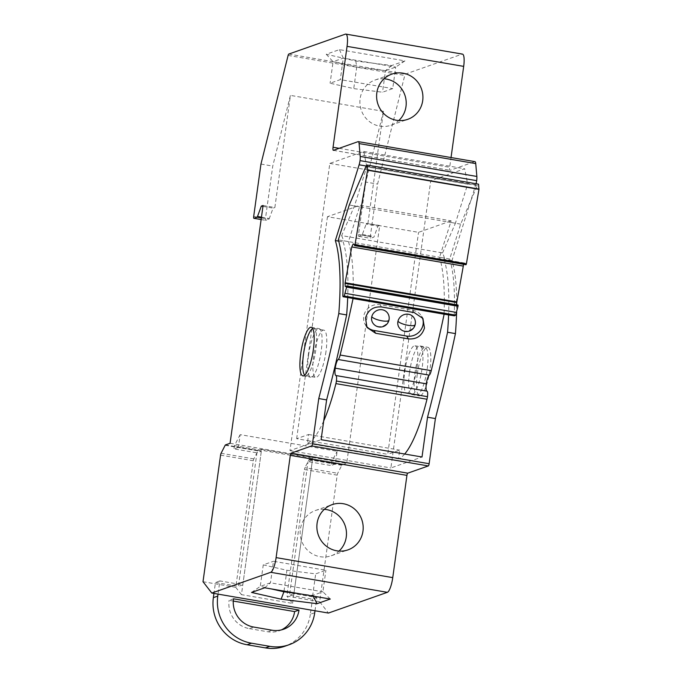 <?xml version="1.0" encoding="UTF-8"?>
<svg xmlns="http://www.w3.org/2000/svg" width="682" height="682" viewBox="0 0 682 682"><rect width="100%" height="100%" fill="white"/><g stroke="black" fill="none" stroke-linecap="round" stroke-linejoin="round"><path stroke-width="0.51" stroke-dasharray="3.41 2.56" d="M476.062 183.748A6.897 1.654 99.7 0 1 475.755 184.813L451.961 260.584A128.753 30.895 99.7 0 1 456.701 300.788M456.71 304.828A128.753 30.895 99.7 0 1 456.573 313.14M319.636 601.72L286.875 596.094L304.436 469.523L337.198 475.149L319.636 601.72L328.434 613.058M337.198 475.149A2.089 0.503 99.7 0 1 337.709 473.308L341.801 465.294A2.063 0.494 99.7 0 1 342.1 464.928L346.703 463.308L379.704 225.503L377.947 226.126L374.145 236.501A2.072 0.494 99.7 0 1 373.685 237.217L370.565 238.316A2.055 0.494 99.7 0 1 370.497 238.325A2.055 0.494 99.7 0 1 370.317 236.492L377.589 184.089L404.75 75.438A2.055 0.494 99.7 0 1 405.389 74.099L462.038 54.159A13.7 3.291 99.7 0 1 462.481 54.117M358.084 141.651L474.723 161.668L450.094 170.338A3.427 0.818 99.7 0 1 449.984 170.347A3.427 0.818 99.7 0 1 449.685 167.286L451.032 157.542M417.341 373.821A24.654 5.916 99.7 0 1 427.844 347.291A24.654 5.916 99.7 0 1 430.01 369.363A24.654 5.916 99.7 0 1 419.507 395.892A24.654 5.916 99.7 0 1 417.341 373.821M338.69 241.147L343.191 241.922L343.549 240.772L444.459 258.086L444.101 259.237L451.961 260.584M444.459 258.086A130.143 31.227 99.7 0 0 442.55 252.92L341.648 235.605L354.495 205.913L366.763 166.843L467.673 184.166L464.681 168.761L430.734 180.713L390.88 467.954L422.013 457M354.495 205.913L455.406 223.227L467.673 184.166M343.191 241.922A128.753 30.895 99.7 0 1 347.701 297.523M203.006 581.703L235.767 587.33L253.329 460.751A2.089 0.503 99.7 0 1 253.832 458.918L257.924 450.896A2.063 0.494 99.7 0 1 258.231 450.538L261.607 449.344L241.445 594.644L292.552 603.417L286.875 596.094M230.073 443.291L346.703 463.308M263.073 205.487L274.863 207.516L290.421 95.386L272.749 166.093L265.477 218.496A2.055 0.494 99.7 0 0 265.656 220.337A2.055 0.494 99.7 0 0 265.724 220.329L268.844 219.229A2.072 0.494 99.7 0 0 269.305 218.504L273.107 208.129L274.863 207.516M379.704 225.503L367.913 223.483L383.472 111.354L290.421 95.386M262.945 206.39L273.107 208.129M260.95 164.072L272.749 166.093M383.472 111.354L365.791 182.068L377.589 184.089M404.955 60.877L391.758 65.515L355.799 61.022L326.235 54.27L339.431 49.624L404.955 60.877L395.705 67.092L385.509 70.689L356.737 67.092L333.089 61.687L343.285 58.098L395.705 67.092L392.721 88.617L382.517 92.215L353.745 88.617L330.097 83.213L340.301 79.624L392.721 88.617M308.571 355.152A24.654 5.916 99.7 0 1 319.074 328.622A24.654 5.916 99.7 0 1 321.239 350.693A24.654 5.916 99.7 0 1 310.736 377.223A24.654 5.916 99.7 0 1 308.571 355.152M444.101 259.237A128.753 30.895 99.7 0 1 448.603 314.845M304.436 469.523A2.089 0.503 99.7 0 1 304.948 467.682L337.709 473.308M261.607 449.344L312.714 458.116L309.338 459.301A2.063 0.494 99.7 0 0 309.04 459.668L304.948 467.682M367.913 223.483L366.149 224.097L377.947 226.126M365.791 182.068L358.519 234.463A2.055 0.494 99.7 0 0 358.706 236.304A2.055 0.494 99.7 0 0 358.775 236.296L361.895 235.196A2.072 0.494 99.7 0 0 362.347 234.472L366.149 224.097M409.481 372.466A24.654 5.916 99.7 0 1 419.984 345.945A24.654 5.916 99.7 0 1 422.149 368.007A24.654 5.916 99.7 0 1 411.647 394.537A24.654 5.916 99.7 0 1 409.481 372.466M442.55 252.92L455.406 223.227M341.648 235.605A130.143 31.227 99.7 0 1 343.549 240.772M366.763 166.843L363.779 151.447L329.832 163.399L289.969 450.64L321.103 439.677M363.779 151.447L464.681 168.761M289.969 450.64L390.88 467.954M324.325 509.326A23.972 23.06 70.6 0 0 315.357 510.528A23.972 23.06 70.6 0 0 300.387 529.206A23.972 23.06 70.6 0 0 331.273 555.753A23.972 23.06 70.6 0 0 339.022 551.073M251.556 592.436L260.277 586.392L270.481 582.803L322.901 591.806L312.697 595.395L299.287 593.715M264.752 587.79L270.481 582.803L273.465 561.277L325.885 570.271L315.681 573.869L286.909 570.271L263.261 564.867L273.465 561.277M271.3 588.916L260.277 586.392L263.261 564.867M313.064 596.077L312.697 595.395L315.681 573.869M330.276 599.035L322.901 591.806L325.885 570.271M312.714 458.116L292.552 603.417M235.767 587.33L241.445 594.644M355.799 61.022L356.737 67.092L353.745 88.617M391.758 65.515L385.509 70.689L382.517 92.215M326.235 54.27L333.089 61.687L330.097 83.213M339.431 49.624L343.285 58.098L340.301 79.624M384.068 78.797A23.972 23.06 70.6 0 0 375.1 80.007A23.972 23.06 70.6 0 0 360.122 98.677A23.972 23.06 70.6 0 0 391.016 125.224A23.972 23.06 70.6 0 0 398.765 120.552M329.832 163.399L430.734 180.713M284.019 591.098L286.909 570.271M454.476 315.817L454.246 315.093C455.107 290.626 453.598 271.922 449.702 258.981L460.648 224.131L477.34 185.572L478.517 184.166M466.394 263.832C466.036 265.017 465.874 265.017 465.9 263.823L464.527 263.022L463.615 264.335M456.326 304.76L457.588 305.962C457.946 304.777 458.108 304.777 458.082 305.971M449.702 258.981L439.549 257.242L451.152 220.857L360.07 205.231L327.462 216.706L418.543 232.34L451.152 220.857M460.648 224.131L450.495 222.383M454.246 315.093L444.093 313.353L444.323 314.078L444.093 313.353C444.954 288.887 443.436 270.183 439.549 257.242M323.711 420.896A91.081 21.858 99.7 0 1 307.403 443.232L308.622 434.494L296.661 438.697L387.734 454.331L418.543 232.34M296.661 438.697L327.462 216.706M353.242 298.452L353.012 297.719C353.873 273.252 352.355 254.548 348.468 241.616L360.07 205.231M325.979 351.597A23.972 5.754 99.7 0 1 315.766 377.393A23.972 5.754 99.7 0 1 313.66 355.936A23.972 5.754 99.7 0 1 323.873 330.139A23.972 5.754 99.7 0 1 325.979 351.597M404.682 454.024A91.081 21.858 99.7 0 1 398.484 458.867L399.695 450.12L387.734 454.331M404.741 371.562A23.972 5.754 99.7 0 1 414.954 345.774A23.972 5.754 99.7 0 1 417.06 367.231A23.972 5.754 99.7 0 1 406.847 393.02A23.972 5.754 99.7 0 1 404.741 371.562M308.622 434.494L399.695 450.12M307.403 443.232L398.484 458.867M312.706 328.571A23.972 5.754 99.7 0 1 313.72 328.4A23.972 5.754 99.7 0 1 315.817 349.857A23.972 5.754 99.7 0 1 305.613 375.646A23.972 5.754 99.7 0 1 304.709 375.143M414.903 373.31A23.972 5.754 99.7 0 1 425.108 347.513A23.972 5.754 99.7 0 1 427.213 368.971A23.972 5.754 99.7 0 1 417 394.767A23.972 5.754 99.7 0 1 414.903 373.31M366.251 326.022A13.7 12.822 148.6 0 1 365.322 324.7A13.7 12.822 148.6 0 1 363.915 315.331A13.7 12.822 -31.4 0 1 380.113 304.709L412.874 310.327A13.7 12.822 -31.4 0 1 421.476 316.073A13.7 12.822 -31.4 0 1 422.124 317.292M348.468 241.616L338.306 239.868M359.414 206.757L349.252 205.009M457.588 305.962L346.192 286.841M465.934 263.627L354.538 244.514M315.016 610.757L316.84 597.56L293.908 593.621L312.441 460.06L335.373 463.99L337.138 451.288L240.166 434.647L238.402 447.349L261.334 451.288L256.935 452.831L238.402 586.401L215.469 582.462L213.952 593.417M238.402 447.349L234.003 448.901L256.935 452.831M335.373 463.99L330.983 465.542L331.435 462.251L337.138 451.288M312.441 460.06L308.051 461.603L330.983 465.542M293.908 593.621L289.518 595.173L308.051 461.603M316.84 597.56L312.45 599.103L289.518 595.173M314.734 612.734L310.344 614.286L312.45 599.103M310.344 614.286A41.091 39.539 -109.4 0 1 284.667 646.297M261.334 451.288L242.801 584.849L219.868 580.911L218.035 594.116M219.868 580.911L215.469 582.462M242.801 584.849L238.402 586.401M233.278 601.064L229.092 600.339L233.483 598.796M253.713 627.056L249.322 628.608A24.654 23.725 -109.4 0 1 229.092 600.339M249.322 628.608L267.668 631.754A24.654 23.725 -109.4 0 0 279.211 630.79A24.654 23.725 -109.4 0 0 281.368 629.904M240.166 434.647L234.463 445.61L234.003 448.901M234.463 445.61L331.435 462.251M372.687 322.774A8.9 8.329 148.6 0 0 381.545 326.456A8.9 8.329 148.6 0 0 388.808 319.602A8.9 8.329 148.6 0 0 387.896 313.507M398.902 327.266A8.9 8.329 148.6 0 0 407.751 330.958A8.9 8.329 148.6 0 0 415.023 324.095A8.9 8.329 148.6 0 0 414.11 318.008M366.157 166.007L475.755 184.813M220.567 455.133L253.329 460.751M221.07 453.291L253.832 458.918M225.162 445.278L257.924 450.896M225.461 444.911L258.231 450.538M261.453 217.157L269.305 218.504M261.342 217.942L268.844 219.229M261.121 219.536L265.724 220.329M253.687 216.475L265.477 218.496M288.111 55.421L404.75 75.438M288.75 54.083L405.389 74.099M345.399 34.143L462.038 54.159M339.159 148.318L449.685 167.286M333.464 150.321L450.094 170.338M309.04 459.668L341.801 465.294M309.338 459.301L342.1 464.928M362.347 234.472L374.145 236.501M361.895 235.196L373.685 237.217M358.775 236.296L370.565 238.316M358.519 234.463L370.317 236.492M381.485 306.968L380.113 304.709M414.255 312.595L412.874 310.327M353.012 297.719L342.85 295.979M456.65 305.553L346.243 286.602M464.57 263.039L353.182 243.926M465.9 263.823L354.504 244.71M477.34 185.572L365.944 166.451M272.058 630.211L267.668 631.754M388.808 319.602A8.9 2.293 -166.5 0 1 388.953 320.216M415.023 324.095A8.9 2.293 -166.5 0 1 415.159 324.717M261.121 219.553L265.656 220.337M333.353 150.33L449.984 170.347M311.214 327.275L319.074 328.622M302.876 375.876L310.736 377.223M358.706 236.304L370.497 238.325M419.984 345.945L427.844 347.291M411.647 394.537L419.507 395.892M331.273 555.753L347.982 549.871M315.357 510.528L332.066 504.654M391.016 125.224L407.725 119.341M375.1 80.007L391.809 74.125M313.72 328.4L323.873 330.139M305.613 375.646L315.766 377.393M414.954 345.774L425.108 347.513M406.847 393.02L417 394.767M422.925 318.451L421.476 316.073M365.322 324.7L367.01 327.471M464.527 263.022L353.131 243.909M283.61 629.247L279.211 630.79"/><path stroke-width="1.02" d="M359.124 164.797L335.331 240.567A128.753 30.895 99.7 0 1 338.792 313.584A520.758 124.959 99.7 0 1 318.758 398.552L312.492 443.709A2.055 0.494 99.7 0 1 311.683 445.917L291.103 453.163A2.055 0.494 99.7 0 0 290.302 455.363L276.108 557.612A13.7 3.291 99.7 0 1 270.728 572.309L211.804 593.05L203.006 581.703L220.567 455.133A2.089 0.503 99.7 0 1 221.07 453.291L225.162 445.278A2.063 0.494 99.7 0 1 225.461 444.911L230.073 443.291L263.073 205.487L261.308 206.109L257.506 216.484A2.072 0.494 99.7 0 1 257.054 217.208L253.934 218.308A2.055 0.494 99.7 0 1 253.866 218.308A2.055 0.494 99.7 0 1 253.687 216.475L260.95 164.072L288.111 55.421A2.055 0.494 99.7 0 1 288.75 54.083L345.399 34.143A13.7 3.291 99.7 0 1 345.851 34.1A13.7 3.291 99.7 0 1 347.053 46.359L333.046 147.269A3.427 0.818 99.7 0 0 333.353 150.33A3.427 0.818 99.7 0 0 333.464 150.321L358.084 141.651A6.846 1.645 99.7 0 1 358.314 141.634A6.846 1.645 99.7 0 1 359.099 143.578L360.224 156.442A6.905 1.654 99.7 0 1 360.036 160.628A6.897 1.654 99.7 0 1 359.124 164.797L366.157 166.007M360.224 156.442L476.863 176.459A6.905 1.654 99.7 0 1 476.675 180.645A6.897 1.654 99.7 0 1 476.062 183.748M476.863 176.459L475.738 163.595A6.846 1.645 99.7 0 0 474.945 161.643L358.314 141.634M313.37 349.346A24.654 5.916 99.7 0 1 302.876 375.876A24.654 5.916 99.7 0 1 300.711 353.805A24.654 5.916 99.7 0 1 311.214 327.275A24.654 5.916 99.7 0 1 313.37 349.346M456.701 300.788A128.753 30.895 99.7 0 1 456.71 304.828M456.573 313.14A128.753 30.895 99.7 0 1 455.431 333.6A520.758 124.959 99.7 0 1 435.397 418.569L429.131 463.726A2.055 0.494 99.7 0 1 428.322 465.934L407.742 473.172A2.055 0.494 99.7 0 0 406.932 475.38L392.747 577.628A13.7 3.291 99.7 0 1 387.359 592.326L328.434 613.058L211.804 593.05M345.851 34.1L462.481 54.117A13.7 3.291 99.7 0 1 463.683 66.376L451.032 157.542M335.331 240.567L338.69 241.147M338.792 313.584L346.652 314.931A520.758 124.959 99.7 0 1 326.618 399.899L318.758 398.552M347.701 297.523A128.753 30.895 99.7 0 1 346.652 314.931M326.618 399.899L321.103 439.677L422.013 457L427.529 417.222L435.397 418.569M317.096 523.324A23.972 23.06 -109.4 0 1 332.066 504.654A23.972 23.06 -109.4 0 1 362.96 531.193A23.972 23.06 -109.4 0 1 347.982 549.871A23.972 23.06 -109.4 0 1 317.096 523.324M264.752 587.79L330.276 599.035L317.087 603.681L281.12 599.18L251.556 592.436L264.752 587.79M261.308 206.109L262.945 206.39M376.831 92.795A23.972 23.06 -109.4 0 1 391.809 74.125A23.972 23.06 -109.4 0 1 422.704 100.663A23.972 23.06 -109.4 0 1 407.725 119.341A23.972 23.06 -109.4 0 1 376.831 92.795M448.603 314.845A128.753 30.895 99.7 0 1 447.562 332.253L455.431 333.6M447.562 332.253A520.758 124.959 99.7 0 1 427.529 417.222M339.022 551.073A23.972 23.06 70.6 0 0 346.251 537.075A23.972 23.06 70.6 0 0 324.325 509.326M281.12 599.18L283.925 591.797L271.3 588.916M299.287 593.715L283.925 591.797L284.019 591.098M317.087 603.681L312.697 595.395M398.765 120.552A23.972 23.06 70.6 0 0 405.995 106.545A23.972 23.06 70.6 0 0 384.068 78.797M367.121 165.053L367.607 169.954L354.998 244.719C354.64 245.904 354.478 245.895 354.504 244.71L353.182 243.926L351.776 246.944L345.007 283.388L345.262 286.431L346.192 286.841C346.55 285.656 346.72 285.664 346.686 286.849L344.222 296.022L343.089 296.704L342.85 295.979C343.719 271.504 342.202 252.8 338.306 239.868L349.252 205.009L365.944 166.451L367.121 165.053L478.517 184.166L478.96 189.332L466.394 263.832C466.036 265.017 465.874 265.017 465.9 263.823M463.615 264.335L456.326 304.76M457.588 305.962C457.946 304.777 458.108 304.777 458.082 305.971L455.619 315.144L454.476 315.817L454.246 315.093L454.476 315.817L444.144 314.189A513.751 123.28 99.7 0 1 431.237 370.667A6.846 1.645 99.7 0 1 429.276 375.134A8.218 1.969 99.7 0 0 426.301 383.813A8.218 1.969 99.7 0 0 426.975 391.161A6.164 1.483 99.7 0 1 427.478 396.668A6.181 1.483 99.7 0 1 426.983 399.243A91.081 21.858 99.7 0 1 404.682 454.024M342.85 295.979L343.089 296.704L353.242 298.452L353.012 297.719L353.063 298.554A513.751 123.28 99.7 0 1 340.156 355.032A6.846 1.645 99.7 0 1 338.204 359.508L429.276 375.134M338.204 359.508A8.218 1.969 99.7 0 0 335.22 368.178A8.218 1.969 99.7 0 0 335.894 375.526A6.164 1.483 99.7 0 1 336.397 381.033A6.181 1.483 99.7 0 1 335.902 383.616A91.081 21.858 99.7 0 1 323.711 420.896M353.063 298.554L444.144 314.189M381.485 306.968C373.361 306.406 368.024 310.063 365.501 317.931L367.01 327.471L375.646 333.276L408.407 338.894C416.566 339.5 421.919 335.876 424.468 328.051L422.925 318.451L414.255 312.595L381.485 306.968M304.709 375.143A23.972 5.754 99.7 0 1 303.507 354.188A23.972 5.754 99.7 0 1 312.706 328.571M422.124 317.292A13.7 12.822 -31.4 0 1 422.883 325.45A13.7 12.822 148.6 0 1 406.685 336.064L373.924 330.446L375.646 333.276M366.251 326.022A13.7 12.822 148.6 0 0 373.924 330.446M346.192 286.841C346.55 285.656 346.72 285.664 346.686 286.849L458.082 305.971M466.394 263.832L354.998 244.719C354.64 245.904 354.478 245.895 354.504 244.71M218.035 594.116L217.763 596.094A41.091 39.539 -109.4 0 0 251.479 643.203L269.825 646.348A41.091 39.539 -109.4 0 0 289.066 644.746A41.091 39.539 -109.4 0 0 314.734 612.734L315.016 610.757M289.066 644.746L284.667 646.297A41.091 39.539 -109.4 0 1 265.426 647.9L247.08 644.754A41.091 39.539 -109.4 0 1 213.364 597.645L213.952 593.417M299.014 610.04A24.654 23.725 -109.4 0 1 283.61 629.247A24.654 23.725 -109.4 0 1 272.058 630.211L253.713 627.056A24.654 23.725 -109.4 0 1 233.483 598.796L299.014 610.04L294.615 611.583L233.278 601.064M294.615 611.583A24.654 23.725 -109.4 0 1 281.368 629.904M388.953 320.216A8.9 8.9 0 0 0 387.896 313.507A8.9 8.329 148.6 0 0 379.047 309.824A8.9 8.329 148.6 0 0 371.775 316.678A8.9 8.329 148.6 0 0 372.687 322.774A8.9 8.9 0 0 0 388.953 320.216A8.9 2.293 -166.5 0 1 381.929 320.813A8.9 2.293 13.5 0 1 371.775 316.678M397.99 321.171A8.9 8.329 148.6 0 0 398.902 327.266A8.9 8.9 0 0 0 415.159 324.717A8.9 2.293 -166.5 0 1 408.134 325.314A8.9 2.293 13.5 0 1 397.99 321.171A8.9 8.329 148.6 0 1 405.253 314.317A8.9 8.329 148.6 0 1 414.11 318.008A8.9 8.9 0 0 1 415.159 324.717M360.036 160.628L476.675 180.645M359.099 143.578L475.738 163.595M312.492 443.709L429.131 463.726M311.683 445.917L428.322 465.934M291.103 453.163L407.742 473.172M290.302 455.363L406.932 475.38M276.108 557.612L392.747 577.628M270.728 572.309L387.359 592.326M257.506 216.484L261.453 217.157M257.054 217.208L261.342 217.942M253.934 218.308L261.121 219.536M347.053 46.359L463.683 66.376M333.046 147.269L339.159 148.318M340.156 355.032L431.237 370.667M335.22 368.178L426.301 383.813M335.894 375.526L426.975 391.161M336.397 381.033L427.478 396.668M335.902 383.616L426.983 399.243M406.685 336.064L408.407 338.894M455.619 315.144L344.222 296.022M456.735 312.475L345.339 293.354M458.031 306.244L346.644 287.131M346.243 286.602L345.262 286.431M456.403 302.501L345.007 283.388M456.505 301.853L345.109 282.74M463.172 266.057L351.776 246.944M478.96 189.332L367.564 170.219M478.994 189.076L367.607 169.954M269.825 646.348L265.426 647.9M251.479 643.203L247.08 644.754M217.763 596.094L213.364 597.645M253.866 218.308L261.121 219.553M454.408 315.834L444.255 314.095M343.02 296.721L353.174 298.46M457.989 305.05L346.601 285.937M465.985 264.744L354.597 245.631"/></g></svg>
